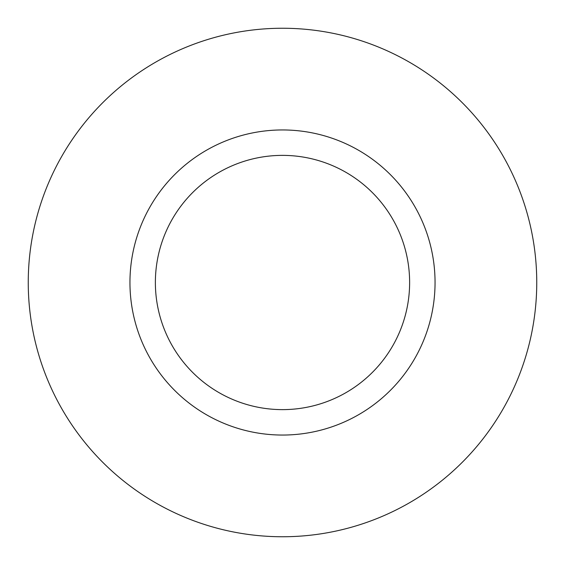 <?xml version="1.0" encoding="UTF-8"?>
<svg xmlns="http://www.w3.org/2000/svg" width="565" height="565" viewBox="0 0 565 565"><rect width="100%" height="100%" fill="white"/><g stroke="black" fill="none" stroke-linecap="round" stroke-linejoin="round"><path stroke-width="0.42" stroke-dasharray="2.83 2.12" d="M155.375 282.5A127.125 127.125 0 0 0 282.5 409.625A127.125 127.125 0 0 0 409.625 282.5A127.125 127.125 0 0 0 282.5 155.375A127.125 127.125 0 0 0 155.375 282.5A127.125 127.125 0 0 1 282.5 155.375A127.125 127.125 0 0 1 409.625 282.5M536.75 282.5A254.25 254.25 0 0 0 282.5 28.25A254.25 254.25 0 0 0 28.25 282.5A254.25 254.25 0 0 0 282.5 536.75A254.25 254.25 0 0 0 536.75 282.5"/><path stroke-width="0.85" d="M409.625 282.5A127.125 127.125 0 0 0 282.5 155.375A127.125 127.125 0 0 0 155.375 282.5A127.125 127.125 0 0 0 282.5 409.625A127.125 127.125 0 0 0 409.625 282.5M536.75 282.5A254.25 254.25 0 0 0 282.5 28.25A254.25 254.25 0 0 0 28.25 282.5A254.25 254.25 0 0 0 282.5 536.75A254.25 254.25 0 0 0 536.75 282.5M435.05 282.5A152.55 152.55 0 0 1 282.5 435.05A152.55 152.55 0 0 1 129.95 282.5A152.55 152.55 0 0 1 282.5 129.95A152.55 152.55 0 0 1 435.05 282.5"/></g></svg>
